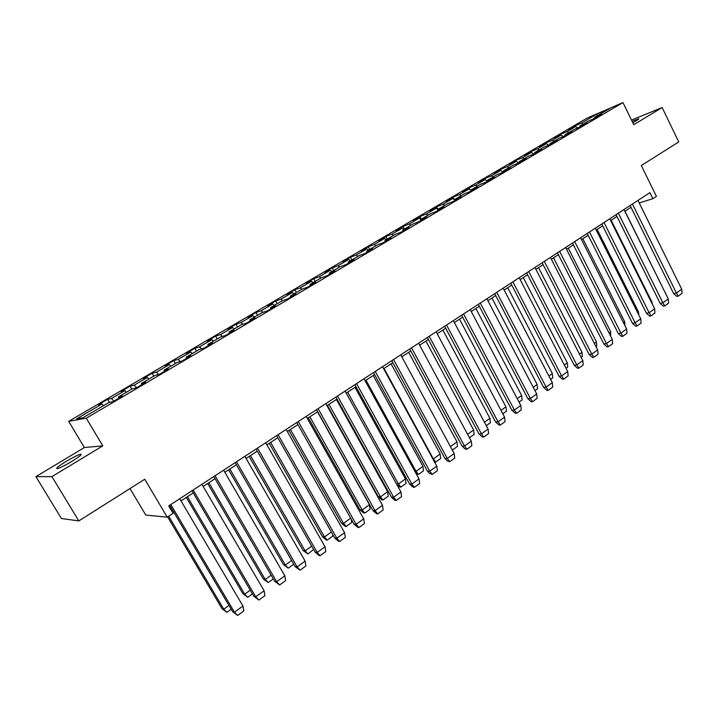 <?xml version="1.0" encoding="UTF-8"?>
<svg xmlns="http://www.w3.org/2000/svg" width="718" height="718" viewBox="0 0 718 718"><rect width="100%" height="100%" fill="white"/><g stroke="black" fill="none" stroke-linecap="round" stroke-linejoin="round"><path stroke-width="1.08" d="M72.078 461.243C80.102 456.244 82.839 453.929 80.29 454.297C77.158 455.32 72.365 457.743 65.921 461.548C57.835 466.565 55.062 468.908 57.611 468.567C60.779 467.526 65.607 465.085 72.078 461.243M632.818 122.778L635.897 121.01C638.464 119.448 639.316 118.703 638.455 118.793L632.136 121.378M102.791 445.869L84.374 447.529L35.9 476.644L51.929 476.626L102.791 445.869L86.277 418.172L622.955 102.566L633.761 124.708L662.14 107.538L631.499 120.077M662.14 107.538L678.734 141.922L641.327 165.553L656.423 196.373L652.868 198.698L649.907 192.639L168.73 505.903L173.119 513.316L167.222 517.175L144.749 479.247L78.809 520.909L61.425 518.513L35.9 476.644M51.929 476.626L78.809 520.909M129.985 488.572L145.772 515.066L167.222 517.175M84.374 447.529L68.677 421.34L587.109 118.102L622.955 102.566M103.545 405.661L102.001 404.01L98.24 404.808L107.601 399.334L109.432 402.43M583.07 124.169L581.4 123.146L596.793 114.126L609.735 108.517L594.217 117.626L601.657 114.422L595.716 117.914L588.302 121.1L579.731 126.126L587.109 122.975L581.068 126.53L573.718 129.662L565.003 134.778L572.309 131.672L566.161 135.289L558.891 138.368L550.024 143.573L557.249 140.522L551.002 144.192L543.804 147.217L534.784 152.512L541.937 149.523L535.574 153.257L528.457 156.228L519.285 161.613L526.357 158.678L519.886 162.483L512.849 165.391L503.524 170.866L510.498 167.994L503.919 171.871L496.973 174.716L487.477 180.29L494.37 177.481L487.666 181.421L480.809 184.203L471.143 189.875L477.946 187.129L471.125 191.141L464.366 193.851L454.53 199.631L461.225 196.956L454.279 201.04L447.619 203.679L437.603 209.557L444.2 206.963L437.127 211.119L430.576 213.686L420.38 219.672L426.869 217.15L419.662 221.386L413.218 223.881L402.834 229.975L409.206 227.525L401.865 231.842L395.546 234.256L384.965 240.458L391.22 238.098L383.744 242.496L377.542 244.82L366.763 251.147L372.893 248.868L365.274 253.346L359.197 255.59L348.221 262.034L354.216 259.844L346.453 264.412L340.511 266.558L329.32 273.127L335.18 271.036L327.264 275.685L321.458 277.74L310.059 284.436L315.776 282.434L307.708 287.182L302.045 289.139L290.422 295.969L295.987 294.066L287.756 298.903L282.255 300.761L270.399 307.717L275.811 305.922L267.41 310.858L262.07 312.608L249.981 319.707L255.222 318.02L246.66 323.055L241.481 324.689L229.15 331.931L234.23 330.361L225.488 335.494L220.489 337.02L207.906 344.407L212.797 342.953L203.885 348.194L199.066 349.594L186.222 357.133L190.934 355.805L181.825 361.163L177.202 362.428L164.09 370.12L168.604 368.926L159.306 374.392L154.882 375.523L141.509 383.376L145.808 382.326L136.312 387.908L132.103 388.905L118.443 396.919L122.527 396.013L112.834 401.703L108.84 402.556L82.92 417.777L76.512 418.944L102.001 404.01M86.277 418.172L68.677 421.34M113.911 401.075L111.443 398.481L107.601 399.334M111.443 398.481L124.887 390.61L120.92 391.543L130.084 386.176L131.789 389.084M136.617 387.729L134.14 385.18L130.084 386.176M134.14 385.18L147.307 377.471L143.133 378.539L152.126 373.279L153.805 376.16M158.75 374.536L156.371 372.157L152.126 373.279M156.371 372.157L169.268 364.6L164.916 365.794L173.72 360.642L175.371 363.496M180.38 361.558L178.154 359.395L173.72 360.642M178.154 359.395L190.8 351.982L186.258 353.301L194.901 348.248L196.526 351.084M201.596 348.858L199.514 346.884L194.901 348.248M199.514 346.884L211.909 339.623L207.197 341.05L215.66 336.096L217.267 338.905M222.409 336.437L220.453 334.615L215.66 336.096M220.453 334.615L232.605 327.498L227.723 329.032L236.025 324.177L237.604 326.968M242.828 324.267L240.979 322.588L236.025 324.177M240.979 322.588L252.898 315.606L247.854 317.257L256.003 312.483L257.556 315.256M262.869 312.348L261.11 310.795L256.003 312.483M261.11 310.795L272.804 303.938L267.608 305.689L275.604 301.013L277.13 303.768M282.533 300.662L280.864 299.218L275.604 301.013M280.864 299.218L292.334 292.495L286.985 294.353L294.838 289.758L296.346 292.486M301.865 289.246L300.241 287.864L294.838 289.758M300.241 287.864L311.495 281.276L306.012 283.215L313.712 278.71L315.193 281.42M320.892 278.081L319.259 276.726L313.712 278.71M319.259 276.726L330.307 270.255L324.68 272.293L332.246 267.868L333.708 270.551M339.551 267.123L337.918 265.795L332.246 267.868M337.918 265.795L348.76 259.44L343.007 261.558L350.438 257.215L351.874 259.889M357.878 256.362L356.236 255.061L350.438 257.215M356.236 255.061L366.88 248.823L361.01 251.031L368.298 246.759L369.725 249.415M375.873 245.807L374.222 244.524L368.298 246.759M374.222 244.524L384.677 238.403L378.682 240.683L385.844 236.491L387.253 239.121M393.536 235.432L391.884 234.176L385.844 236.491M391.884 234.176L402.152 228.162L396.049 230.523L403.076 226.403L404.467 229.015M410.884 225.246L409.233 224.016L403.076 226.403M409.233 224.016L419.312 218.101L413.101 220.543L420.012 216.495L421.376 219.089M427.928 215.247L426.268 214.027L420.012 216.495M426.268 214.027L436.176 208.229L429.858 210.733L436.652 206.757L437.998 209.333M444.666 205.42L443.006 204.226L436.652 206.757M443.006 204.226L452.744 198.518L446.327 201.094L453.004 197.19L454.252 199.595M461.118 195.763L459.457 194.587L453.004 197.19M459.457 194.587L469.025 188.987L462.509 191.625L469.069 187.784L470.075 189.723M477.282 186.276L475.621 185.118L469.069 187.784M475.621 185.118L485.018 179.608L478.421 182.309L484.874 178.54L485.637 180.038M493.167 176.942L491.507 175.811L484.874 178.54M491.507 175.811L500.751 170.39L494.065 173.155L500.401 169.448L500.967 170.543M508.793 167.779L507.123 166.657L500.401 169.448M507.123 166.657L516.215 161.335L509.439 164.162L515.677 160.509L516.116 161.37M524.149 158.759L522.48 157.664L515.677 160.509M522.48 157.664L531.41 152.431L524.571 155.303L530.701 151.713L531.123 152.548M539.245 149.9L537.576 148.814L530.701 151.713M537.576 148.814L546.362 143.672L539.442 146.598L545.474 143.07L545.877 143.878M554.09 141.177L552.429 140.118L545.474 143.07M552.429 140.118L561.072 135.056L554.072 138.036L560.013 134.562L560.399 135.343M568.701 132.606L567.032 131.565L560.013 134.562M567.032 131.565L575.531 126.583L568.468 129.608L574.31 126.197L574.687 126.942M581.4 123.146L574.31 126.197M118.784 398.212L118.443 396.919M126.44 392.225L124.887 390.61M141.823 384.668L141.509 383.376M148.868 379.059L147.307 377.471M164.377 371.412L164.09 370.12M170.848 366.153L169.268 364.6M186.483 358.426L186.222 357.133M192.388 353.507L190.8 351.982M208.13 345.699L207.906 344.407M213.506 341.113L211.909 339.623M229.356 333.224L229.15 331.931M234.212 328.961L232.605 327.498M250.16 321L249.981 319.707M254.513 317.042L252.898 315.606M270.551 309.018L270.399 307.717M274.429 305.356L272.804 303.938M290.548 297.261L290.422 295.969M293.958 293.886L292.334 292.495M310.158 285.737L310.059 284.436M313.129 282.632L311.495 281.276M329.4 274.429L329.32 273.127M331.94 271.592L330.307 270.255M348.284 263.335L348.221 262.034M350.402 260.751L348.76 259.44M366.808 252.449L366.763 251.147M368.531 250.115L366.88 248.823M384.992 241.76L384.965 240.458M386.329 239.668L384.677 238.403M402.843 231.268L402.834 229.975M403.803 229.401L402.152 228.162M420.362 220.973L420.38 219.672M420.972 219.331L419.312 218.101M437.576 210.859L437.603 209.557M437.836 209.432L436.176 208.229M454.476 200.923L454.53 199.631M454.521 199.783L452.744 198.518M471.08 191.159L471.143 189.875M471.116 190.449L469.025 188.987M487.396 181.528L487.477 180.29M487.414 181.25L485.018 179.608M503.435 172.069L503.524 170.866M503.3 172.123L500.751 170.39M519.186 162.771L519.285 161.613M518.683 162.977L516.215 161.335M534.677 153.634L534.784 152.512M533.815 153.993L531.41 152.431M549.907 144.659L550.024 143.573M548.696 145.162L546.362 143.672M564.878 135.828L565.003 134.778M563.334 136.483L561.072 135.056M579.605 127.149L579.731 126.126M577.73 127.948L575.531 126.583M594.082 118.614L594.217 117.626M639.208 202.952L652.868 198.698M170.013 508.066L171.001 507.42M181.026 500.877L193.241 492.907M203.167 486.436L215.032 478.691M224.851 472.291L236.384 464.761M246.103 458.425L257.313 451.11M266.925 444.837L277.821 437.729M287.335 431.518L297.934 424.607M307.349 418.459L317.652 411.737M326.977 405.661L336.993 399.118M346.229 393.096L355.966 386.742M365.112 380.782L374.59 374.599M383.636 368.693L392.854 362.68M401.82 356.828L410.786 350.976M419.671 345.187L428.386 339.497M437.19 333.753L445.672 328.216M454.386 322.535L462.643 317.15M471.277 311.513L479.319 306.272M487.872 300.689L495.689 295.583M504.171 290.054L511.781 285.091M520.182 279.607L527.586 274.779M535.915 269.349L543.122 264.637M551.379 259.252L558.398 254.675M566.574 249.343L573.413 244.883M581.517 239.588L588.168 235.253M596.209 230.002L602.689 225.784M610.659 220.579L616.959 216.468M624.866 211.307L631.005 207.305M597.385 115.769L596.793 114.126M630.117 205.519L673.699 293.635L676.841 296.426L678.169 296.166L682.019 293.375L681.75 289.291M632.432 204.02L676.41 293.043L681.732 289.201L637.961 200.412M673.672 293.59L676.41 293.043L678.169 296.166M624.992 211.227L665.173 292.639M665.469 293.222L665.299 292.549M616.071 214.673L660.156 303.337L663.351 306.191L664.68 305.94L668.593 303.104L668.314 298.993M618.351 213.183L662.885 302.808L668.287 298.912L623.978 209.521M660.156 303.337L662.885 302.808L664.68 305.94M601.783 223.971L646.424 313.236L649.655 316.117L650.966 315.875L654.942 312.994L654.645 308.857M604.035 222.499L649.135 312.743L654.628 308.776L609.753 218.775M646.424 313.236L649.135 312.743L650.966 315.875M611.171 220.246L651.971 302.107L651.477 302.457M652.339 304.181L651.971 302.107M638.823 314.987L638.437 311.854L637.548 312.447M638.428 311.818L597.116 229.419M587.252 233.431L632.468 323.306L635.726 326.205L637.028 325.981L641.066 323.046L640.761 318.882M589.487 231.977L635.152 322.831L640.734 318.801L595.303 228.189M632.468 323.306L635.152 322.831L637.028 325.981M625.001 325.801L624.669 321.727L623.386 322.597M624.66 321.691L582.837 238.735M572.479 243.043L618.306 333.583L621.564 336.464L622.856 336.248L626.967 333.269L626.643 329.077M574.687 241.616L620.944 333.098L626.617 328.997L580.593 237.766M618.279 333.538L620.944 333.098L622.856 336.248M568.315 248.204L610.668 331.716L608.99 332.919M610.65 336.186L610.668 331.716M557.455 252.826L603.874 343.994L607.159 346.893L608.442 346.695L612.625 343.662L612.283 339.452M559.627 251.417L606.486 343.536L612.266 339.363L565.64 247.504M603.847 343.949L606.486 343.536L608.442 346.695M553.551 257.834L596.443 341.921L594.351 343.419M596.021 346.704L596.811 346.13L596.443 341.921M542.171 262.779L589.2 354.575L592.521 357.501L593.786 357.313L598.04 354.234L597.69 349.989M544.316 261.388L591.785 354.145L597.663 349.908L550.428 257.403M589.173 354.53L591.785 354.145L593.786 357.313M538.545 267.635L581.984 352.287L579.453 354.1M581.149 357.402L582.37 356.523L581.984 352.287M526.617 272.903L574.247 365.3L577.622 368.289L578.879 368.119L583.204 364.986L582.837 360.714M528.726 271.53L576.832 364.941L582.81 360.633L534.955 267.482M574.247 365.3L576.832 364.941L578.879 368.119M523.278 277.588L567.283 362.823L564.303 364.959M566.026 368.289L567.687 367.095L567.283 362.823M510.803 283.206L559.089 376.295L562.472 379.266L563.711 379.113L568.117 375.918L567.732 371.628M512.876 281.851L561.629 375.927L567.705 371.538L519.204 277.731M559.062 376.25L561.629 375.927L563.711 379.113M507.743 287.721L552.33 373.548L548.884 376.017M550.625 379.364L552.752 377.839L552.33 373.548M494.702 293.689L543.607 387.397L547.053 390.43L548.283 390.296L552.761 387.047L552.357 382.721M496.73 292.361L546.147 387.101L552.33 382.64L503.183 288.16M543.607 387.397L546.147 387.101L548.283 390.296M491.947 298.033L537.127 384.444L533.196 387.262M534.964 390.637L537.558 388.77L537.127 384.444M478.314 304.36L527.918 398.777L531.365 401.793L532.585 401.667L537.145 398.364L536.723 394.02M480.306 303.059L530.396 398.472L536.687 393.931L486.876 298.778M527.892 398.732L530.396 398.472L532.585 401.667M475.872 308.516L521.654 395.537L517.229 398.705M519.024 402.107L522.112 399.89L521.654 395.537M461.629 315.22L511.889 410.274L515.398 413.353L516.601 413.254L521.241 409.888L520.801 405.508M463.586 313.945L514.366 410.05L520.774 405.428L470.263 309.593M511.889 410.274L514.366 410.05L516.601 413.254M459.52 319.187L505.921 406.819L500.985 410.364M502.797 413.783L506.387 411.199L505.921 406.819M444.639 326.277L495.635 422.058L499.154 425.128L500.338 425.038L505.059 421.619L504.601 417.212M446.56 325.03L498.05 421.834L504.575 417.122L453.363 320.596M495.608 422.013L498.05 421.834L500.338 425.038M486.274 425.666L490.394 422.705L489.918 418.343L484.435 422.22M489.9 418.307L442.871 330.047M427.345 337.541L479.023 433.977L482.299 436.948L483.779 437.047L488.59 433.555L488.105 429.122M429.211 336.32L481.437 433.834L488.078 429.041L436.149 331.806M479.023 433.977L481.437 433.834L483.779 437.047M425.927 341.104L473.602 429.992L467.589 434.3M469.455 437.774L474.122 434.417L473.602 429.992M409.727 349.011L462.141 446.147L465.013 448.894L466.915 449.262L471.816 445.716L471.313 441.256M411.549 347.817L464.519 446.049L471.277 441.166L418.612 343.222M462.141 446.147L464.519 446.049L466.915 449.262M451.694 448.921L452.717 449.818L452.187 449.836M408.668 352.358L457.016 441.884L450.437 446.605M452.717 449.818L457.554 446.345L457.016 441.884M391.777 360.687L444.981 458.596L447.395 461.01L449.746 461.71L454.727 458.093L454.207 453.605M393.563 359.53L447.296 458.488L454.18 453.516L400.752 354.854M444.954 458.551L447.296 458.488L449.746 461.71M391.104 363.82L440.134 453.991L433.385 458.946L384.031 368.433M433.367 458.946L435.763 462.015L434.498 461.952M435.763 462.015L440.69 458.479L440.134 453.991M382.55 366.701L436.804 466.179L429.741 471.161L375.227 371.466M373.495 372.597L427.47 471.223L429.436 473.315L432.254 474.383L437.334 470.703L436.786 466.179M427.443 471.179L429.741 471.161L432.254 474.383M373.207 375.496L422.938 466.314L416.063 471.367L366.009 380.19M416.054 471.367L418.504 474.436L416.126 473.665M418.504 474.436L423.512 470.829L422.938 466.314M354.863 384.722L409.628 484.094L413.335 487.28L414.43 487.298L419.608 483.546L419.043 478.996M356.541 383.627L411.863 484.067L419.007 478.906L364.008 378.772M409.601 484.049L411.863 484.067L414.43 487.298M354.988 387.388L405.428 478.87L398.427 484.013L347.647 392.172M398.418 484.013L400.922 487.091L399.872 487.073L397.036 484.946M400.922 487.091L406.029 483.411L405.428 478.87M335.871 397.09L391.454 497.197L395.196 500.419L396.273 500.455L401.55 496.641L400.958 492.054M337.496 396.031L393.644 497.224L400.922 491.965L345.107 391.077M391.427 497.152L393.644 497.224L396.273 500.455M336.419 399.495L387.594 491.65L380.468 496.892L328.943 404.378M327.39 405.392L378.332 496.82L381.985 499.934L383.017 499.97L388.223 496.228L387.594 491.65M380.45 496.892L383.017 499.97M316.512 409.691L372.929 510.561L376.717 513.81L377.767 513.873L383.143 509.977L382.532 505.364M318.083 408.668L375.074 510.633L382.497 505.275L325.837 403.615M372.902 510.516L375.074 510.633L377.767 513.873M317.5 411.845L369.429 504.682L362.168 510.013L309.88 416.817M308.381 417.795L360.077 509.897L363.766 513.038L364.78 513.092L370.075 509.286L369.429 504.682M362.15 510.013L364.78 513.092M296.767 422.543L354.019 524.131L357.878 527.452L358.91 527.542L364.385 523.566L363.757 518.926M298.284 421.556L356.146 524.302L363.712 518.836L306.2 416.404M354.019 524.131L356.146 524.302L358.91 527.542M350.644 518.145L343.509 523.377L290.458 429.49M289.013 430.432L341.481 523.225L345.205 526.384L346.193 526.465L351.596 522.587L351.434 519.545M343.509 523.377L346.193 526.465M276.645 435.646L334.803 538.06L338.672 541.363L339.677 541.471L345.268 537.423L344.604 532.756M278.09 434.704L336.85 538.231L344.568 532.666L286.168 429.445M334.776 538.015L336.85 538.231L339.677 541.471M331.348 531.984L324.5 537.01L270.65 442.405M269.268 443.311L322.526 536.795L326.286 539.99L327.255 540.098L332.757 536.14L332.793 534.524M324.5 537.01L327.255 540.098M256.111 449.01L315.175 552.214L319.088 555.544L320.075 555.687L325.766 551.559L325.083 546.856M257.502 448.113L317.176 552.438L325.039 546.757L265.732 442.746M315.148 552.169L317.176 552.438L320.075 555.687M311.666 546.093L305.132 550.894L250.456 455.58M249.137 456.442L303.202 550.634L307.95 553.982L313.595 549.458M305.132 550.894L307.95 553.982M235.172 462.652L295.161 566.646L300.079 570.182L305.886 565.963L305.168 561.234M236.491 461.791L297.108 566.933L305.132 561.135L244.892 456.316M295.134 566.601L297.108 566.933L300.079 570.182M291.598 560.48L285.387 565.057L229.868 469.016M228.611 469.841L283.511 564.743L288.277 568.144L293.752 564.204M285.387 565.057L288.277 568.144M213.793 476.564L274.716 581.329L279.679 584.964L285.602 580.665L284.866 575.899M215.05 475.747L276.636 581.715L284.822 575.8L223.621 470.164M274.716 581.329L276.636 581.715L279.679 584.964M271.126 575.163L265.256 579.489L208.866 482.72M207.673 483.492L263.425 579.121L268.209 582.585L273.307 578.914M265.256 579.489L268.209 582.585M191.984 490.762L253.885 596.353L258.866 600.042L264.915 595.662L264.143 590.86M193.16 489.999L255.743 596.802L264.098 590.77L201.911 484.3M253.885 596.353L255.743 596.802L258.866 600.042M250.241 590.133L244.721 594.217L187.434 496.703M186.312 497.43L242.953 593.786L247.746 597.304L252.458 593.921M244.721 594.217L247.746 597.304M169.717 505.257L232.659 611.727L237.631 615.434L243.797 610.964L242.998 606.127M170.821 504.539L234.427 612.194L242.953 606.037L179.751 498.723M232.632 611.682L234.427 612.194L237.631 615.434M228.925 605.418L223.774 609.232L168.685 516.224M167.644 516.906L222.059 608.747L226.879 612.319L231.178 609.223M223.774 609.232L226.879 612.319M433.331 458.865L432.819 458.874M416.018 471.277L414.825 471.286M398.382 483.923L396.462 483.905M380.414 496.802L378.287 496.73M362.114 509.924L360.032 509.807M343.464 523.296L341.427 523.135M324.464 536.92L322.472 536.705M305.096 550.805L303.149 550.544M285.342 564.967L283.457 564.644M265.211 579.399L263.371 579.031M244.676 594.127L242.899 593.696M223.729 609.142L222.006 608.658M80.82 455.176L80.29 454.297M482.299 436.948L483.555 436.876M465.013 448.894L466.368 448.84M447.395 461.01L448.858 460.983M434.893 461.306L434.157 461.324M429.436 473.315L431.015 473.306M417.284 473.386L415.973 473.386M411.136 485.799L412.841 485.826M399.352 485.637L397.718 485.619M392.504 498.471L394.326 498.534M381.087 498.086L379.346 498.023M373.531 511.333L375.469 511.44M362.5 510.713L360.642 510.615M354.216 524.4L356.272 524.571M343.59 523.557L341.615 523.395"/></g></svg>

